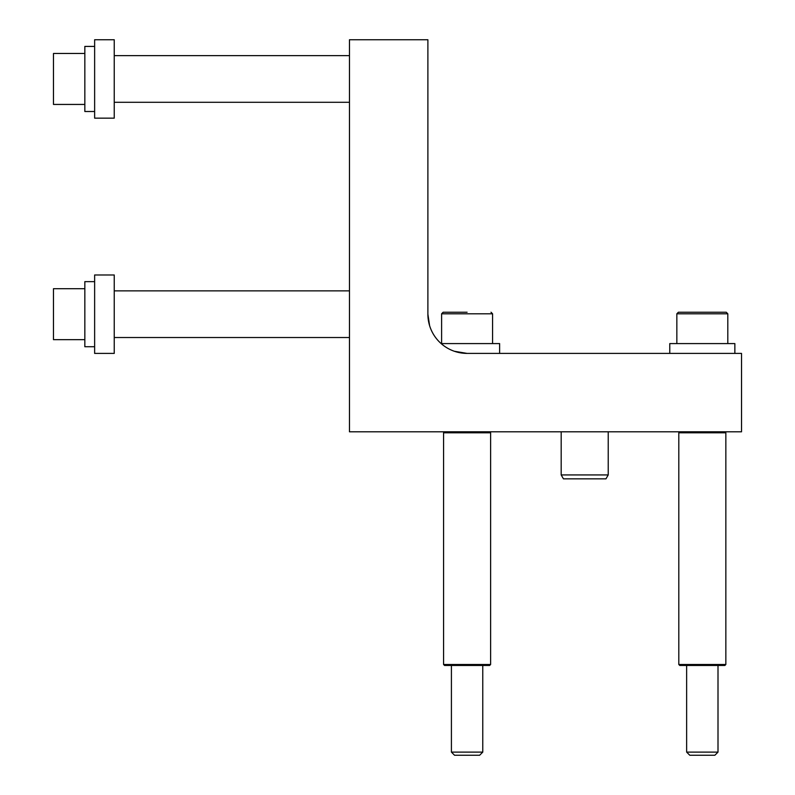 <?xml version="1.0" encoding="UTF-8"?>
<svg xmlns="http://www.w3.org/2000/svg" width="795" height="795" viewBox="0 0 795 795"><rect width="100%" height="100%" fill="white"/><g stroke="black" fill="none" stroke-linecap="round" stroke-linejoin="round"><path stroke-width="1.19" d="M676.843 313.796L727.803 313.796L726.242 312.226L678.403 312.226L676.843 313.796L676.843 343.589M669.778 353.397L669.778 343.589L734.858 343.589L734.858 353.397M429.588 325.622L427.889 314.184L427.889 39.75L349.472 39.75L349.472 431.804L741.526 431.804L741.526 353.397L467.092 353.397L454.372 351.271M428.445 320.783L427.889 314.184A39.203 39.203 0 0 0 467.092 353.397M499.628 353.397L499.628 343.589L441.155 343.589M464.002 432.788L443.57 432.788L443.57 664.491L490.614 664.491L490.614 432.788L464.002 432.788M608.225 431.804L608.225 474.933L561.181 474.933L561.181 431.804M561.181 474.933L563.446 478.848L605.969 478.848L608.225 474.933M467.092 312.226L443.173 312.226L441.603 313.796L441.603 343.589M490.614 664.491L489.631 665.465L444.544 665.465L443.57 664.491M455.326 312.226L453.508 312.226M114.242 274.981L114.242 353.397L94.635 353.397L94.635 274.981L114.242 274.981M114.242 39.75L114.242 118.157L94.635 118.157L94.635 39.75L114.242 39.75M482.774 665.465L482.774 752.11L451.411 752.11L451.411 665.465M482.774 752.11L479.633 755.25L454.541 755.25L451.411 752.11M94.635 281.649L84.836 281.649L84.836 346.729L94.635 346.729M94.635 46.418L84.836 46.418L84.836 111.499L94.635 111.499M84.836 339.674L53.474 339.674L53.474 288.704L84.836 288.704M84.836 104.443L53.474 104.443L53.474 53.474L84.836 53.474M718.004 665.465L718.004 752.11L686.642 752.11L686.642 665.465M718.004 752.11L714.864 755.25L689.782 755.25L686.642 752.11M699.232 664.491L678.801 664.491L679.775 665.465L724.861 665.465L725.845 664.491L699.232 664.491M724.861 431.804L725.845 432.788L678.801 432.788L678.801 664.491M492.572 343.589L492.572 313.796L441.603 313.796M727.803 313.796L727.803 343.589M444.544 431.804L443.57 432.788M489.631 431.804L490.614 432.788M492.572 313.796L491.002 312.226M114.242 337.517L349.472 337.517M114.242 290.861L349.472 290.861M114.242 102.287L349.472 102.287M114.242 55.63L349.472 55.63M725.845 432.788L725.845 664.491M679.775 431.804L678.801 432.788"/></g></svg>
